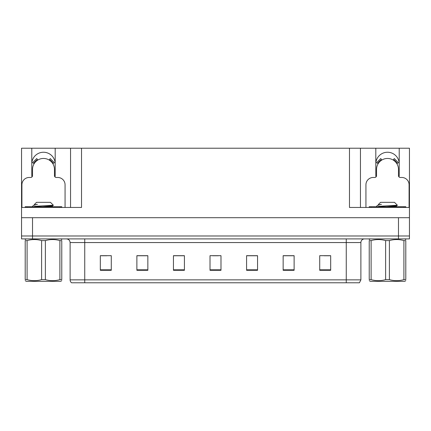 <?xml version="1.0" encoding="UTF-8"?>
<svg xmlns="http://www.w3.org/2000/svg" width="431" height="431" viewBox="0 0 431 431"><rect width="100%" height="100%" fill="white"/><g stroke="black" fill="none" stroke-linecap="round" stroke-linejoin="round"><path stroke-width="0.65" d="M399.031 176.952A11.702 11.702 0 0 0 399.214 174.911L399.214 148.216L409.45 148.216L409.45 217.693L21.55 217.693L21.55 235.978L32.519 235.978L21.55 235.978L21.55 238.903L32.519 238.903L32.519 235.978L398.481 235.978L32.519 235.978L32.519 217.693M55.012 176.952A11.702 11.702 0 0 0 55.19 174.911L55.19 148.216L70.549 148.216L70.549 207.456M31.786 163.942A11.702 11.702 0 0 1 43.488 152.24A11.702 11.702 0 0 1 55.19 163.942M70.549 148.216L349.482 148.216L349.482 207.456L409.45 207.456M31.969 176.952A11.702 11.702 0 0 1 31.786 174.911L31.786 148.216L21.55 148.216L21.55 207.456L81.518 207.456L81.518 148.216M21.55 207.456L21.55 217.693M32.519 238.903L409.45 238.903L409.45 235.978L398.481 235.978L409.45 235.978L409.45 217.693M349.482 148.216L360.451 148.216L360.451 207.456M360.451 148.216L375.81 148.216L375.81 174.911A11.702 11.702 0 0 0 375.988 176.952M399.214 148.216L375.81 148.216M31.786 148.216L55.19 148.216M399.214 163.942A11.702 11.702 0 0 0 387.512 152.24A11.702 11.702 0 0 0 375.81 163.942M360.887 279.859L359.427 282.784L346.26 282.784L346.26 279.859L360.887 279.859L360.887 242.561A3.658 3.658 0 0 1 364.545 238.903M346.26 282.784L71.573 282.784A3.658 3.658 0 0 1 70.113 279.859L70.113 242.561C69.892 240.336 68.674 239.119 66.455 238.903M330.685 270.312L330.685 255.685L319.716 255.685L319.716 270.312L330.685 270.312M294.12 270.312L294.12 255.685L283.151 255.685L283.151 270.312L294.12 270.312M257.549 270.312L257.549 255.685L246.58 255.685L246.58 270.312L257.549 270.312M111.284 270.312L111.284 255.685L100.315 255.685L100.315 270.312L111.284 270.312M147.849 270.312L147.849 255.685L136.88 255.685L136.88 270.312L147.849 270.312M184.42 270.312L184.42 255.685L173.451 255.685L173.451 270.312L184.42 270.312M220.984 270.312L220.984 255.685L210.016 255.685L210.016 270.312L220.984 270.312M339.606 282.784L91.394 282.784M293.791 255.761L289.147 255.761M283.663 255.761L294.12 255.761M324.177 255.761L329.661 255.761M182.372 255.761L177.728 255.761M136.88 255.761L147.337 255.761M141.853 255.761L137.209 255.761M101.339 255.761L106.823 255.761M253.272 255.761L248.628 255.761M212.758 255.761L218.242 255.761M184.42 255.761L173.451 255.761M257.549 255.761L246.58 255.761M65.065 207.456L65.065 184.786A7.311 7.311 0 0 0 57.749 177.47L56.289 177.47A1.826 1.826 0 0 1 54.462 175.643L54.462 169.426A10.969 10.969 0 0 0 43.488 158.457A10.969 10.969 0 0 0 32.519 169.426L32.519 175.643A1.826 1.826 0 0 1 30.693 177.47L29.227 177.47A7.311 7.311 0 0 0 21.916 184.786L21.916 207.456M49.269 160.1L50.233 158.549L54.371 162.686L52.814 163.645M34.168 163.645L32.611 162.686L36.748 158.549L37.712 160.1M409.084 207.456L409.084 184.786A7.311 7.311 0 0 0 401.773 177.47L400.307 177.47A1.826 1.826 0 0 1 398.481 175.643L398.481 169.426A10.969 10.969 0 0 0 387.512 158.457A10.969 10.969 0 0 0 376.538 169.426L376.538 175.643A1.826 1.826 0 0 1 374.711 177.47L373.251 177.47A7.311 7.311 0 0 0 365.935 184.786L365.935 207.456M393.287 160.1L394.252 158.549L398.389 162.686L396.832 163.645M378.186 163.645L376.629 162.686L380.767 158.549L381.731 160.1M25.208 207.456L25.208 206.724L61.773 206.724L61.773 207.456M405.792 206.724L405.792 207.456L405.792 206.724L369.227 206.724L369.227 207.456M61.773 280.689L60.674 281.319L26.302 281.319L25.208 280.689M59.887 240.59L61.773 240.59C61.773 239.2 61.773 239.2 61.773 240.59L61.773 279.633C61.773 281.023 61.773 281.023 61.773 279.633L59.887 279.633L59.887 240.59C55.076 239.2 50.238 239.2 45.374 240.59L41.602 240.59C36.791 239.2 31.959 239.2 27.094 240.59L25.208 240.59C25.208 239.2 25.208 239.2 25.208 240.59L25.208 279.633C25.208 281.023 25.208 281.023 25.208 279.633L27.094 279.633C31.905 281.023 36.743 281.023 41.602 279.633L41.602 240.59M45.374 240.59L45.374 279.633C50.185 281.023 55.023 281.023 59.887 279.633M45.374 279.633L41.602 279.633M32.955 206.724L32.519 206.449M34.502 204.849L34.502 204.359L36.522 202.338L50.454 202.338L53.369 205.248L34.399 206.341M32.519 206.341L33.51 205.393L36.743 204.359M27.094 240.59L27.094 279.633M42.814 206.724L52.431 205.824L53.358 205.285M52.447 206.724L49.904 206.223M33.51 205.398L34.55 204.79L37.427 204.359M405.792 280.689L404.698 281.319L370.326 281.319L369.227 280.689M403.906 240.59L405.792 240.59C405.792 239.2 405.792 239.2 405.792 240.59L405.792 279.633C405.792 281.023 405.792 281.023 405.792 279.633L403.906 279.633L403.906 240.59C399.095 239.2 394.257 239.2 389.398 240.59L385.626 240.59C380.815 239.2 375.977 239.2 371.113 240.59L369.227 240.59C369.227 239.2 369.227 239.2 369.227 240.59L369.227 279.633C369.227 281.023 369.227 281.023 369.227 279.633L371.113 279.633C375.924 281.023 380.762 281.023 385.626 279.633L385.626 240.59M389.398 240.59L389.398 279.633C394.209 281.023 399.041 281.023 403.906 279.633M389.398 279.633L385.626 279.633M376.974 206.724L376.538 206.449M378.52 204.849L378.52 204.359L380.546 202.338L394.478 202.338L397.387 205.248L378.418 206.341M376.538 206.341L377.529 205.393L380.767 204.359M371.113 240.59L371.113 279.633M386.833 206.724L396.45 205.824L397.377 205.285M396.466 206.724L393.923 206.223M377.529 205.398L378.569 204.79L381.451 204.359M398.481 217.693L398.481 238.903M346.26 238.903L346.26 242.561L70.113 242.561M360.887 242.561L346.26 242.561L346.26 279.859L84.74 279.859L84.74 282.784M70.113 279.859L84.74 279.859L84.74 238.903M220.984 269.806L210.016 269.806M184.42 269.806L173.451 269.806M147.849 269.806L136.88 269.806M111.284 269.806L100.315 269.806M257.549 269.806L246.58 269.806M294.12 269.806L283.151 269.806M330.685 269.806L319.716 269.806M53.234 163.387A11.459 11.459 0 0 0 49.527 159.685M37.454 159.685A11.459 11.459 0 0 0 33.747 163.387M52.916 163.581A11.093 11.093 0 0 0 49.333 159.998M37.648 159.998A11.093 11.093 0 0 0 34.06 163.581M397.253 163.387A11.459 11.459 0 0 0 393.546 159.685M381.473 159.685A11.459 11.459 0 0 0 377.766 163.387M396.94 163.581A11.093 11.093 0 0 0 393.352 159.998M381.667 159.998A11.093 11.093 0 0 0 378.084 163.581M59.947 206.724L59.947 207.456M27.034 206.724L27.034 207.456M403.966 206.724L403.966 207.456M371.053 206.724L371.053 207.456M60.674 238.903L61.773 239.534M26.302 238.903L25.208 239.534M52.48 205.765L52.48 206.681M404.698 238.903L405.792 239.534M370.326 238.903L369.227 239.534M396.498 205.765L396.498 206.681"/></g></svg>
